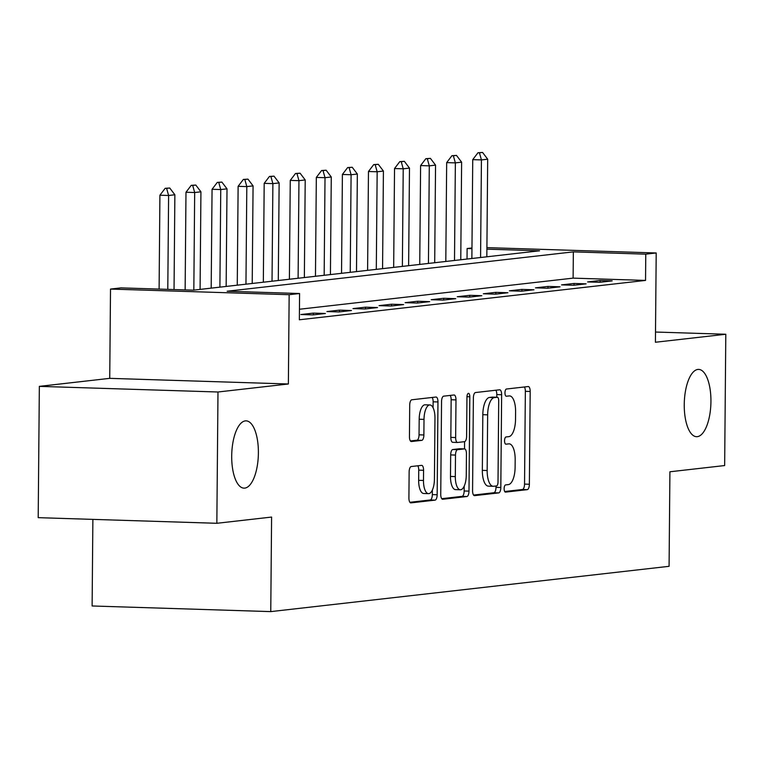 <?xml version="1.0" encoding="UTF-8"?>
<svg xmlns="http://www.w3.org/2000/svg" width="764" height="764" viewBox="0 0 764 764"><rect width="100%" height="100%" fill="white"/><g stroke="black" fill="none" stroke-linecap="round" stroke-linejoin="round"><path stroke-width="1.15" d="M504.135 488.683A3.61 1.432 91.8 0 0 505.453 492.131A3.61 1.432 91.8 0 0 505.539 492.121L527.284 489.648A5.167 2.044 91.8 0 0 529.376 484.261L530.187 391.474A5.167 2.044 91.8 0 0 528.306 386.546A5.167 2.044 91.8 0 0 528.182 386.546L506.436 389.019A3.61 1.432 91.8 0 0 504.966 392.791A3.61 1.432 91.8 0 0 506.293 396.239A3.61 1.432 91.8 0 0 506.37 396.239L509.187 395.914A16.521 6.532 91.8 0 1 509.559 395.905A16.521 6.532 91.8 0 1 515.595 411.672L515.528 419.398A16.521 6.532 91.8 0 1 508.834 436.645L506.016 436.96A3.61 1.432 91.8 0 0 504.555 440.732A3.61 1.432 91.8 0 0 505.873 444.18A3.61 1.432 91.8 0 0 505.949 444.18L508.767 443.865A16.521 6.532 91.8 0 1 509.149 443.846A16.521 6.532 91.8 0 1 515.175 459.613L515.108 467.348A16.521 6.532 91.8 0 1 508.413 484.586L505.596 484.911A3.61 1.432 91.8 0 0 504.135 488.683M258.394 452.985A33.664 13.313 91.8 0 0 246.113 420.859A33.664 13.313 91.8 0 0 231.702 456.022A33.664 13.313 91.8 0 0 243.993 488.148A33.664 13.313 91.8 0 0 258.394 452.985M710.94 401.53A33.664 13.313 91.8 0 0 698.659 369.404A33.664 13.313 91.8 0 0 684.248 404.557A33.664 13.313 91.8 0 0 696.529 436.693A33.664 13.313 91.8 0 0 710.94 401.53M411.233 466.537A5.167 2.044 91.8 0 0 409.132 471.923L408.912 497.966A5.167 2.044 91.8 0 0 410.793 502.884A5.167 2.044 91.8 0 0 410.908 502.884L435.069 500.134A5.167 2.044 91.8 0 0 437.161 494.747L437.963 401.959A5.167 2.044 91.8 0 0 436.082 397.032A5.167 2.044 91.8 0 0 435.967 397.032L411.815 399.782A5.167 2.044 91.8 0 0 409.714 405.168L409.447 436.616A5.167 2.044 91.8 0 0 411.328 441.544A5.167 2.044 91.8 0 0 411.443 441.535L421.785 440.36A5.167 2.044 91.8 0 0 423.877 434.974L424.01 419.379A13.809 5.463 91.8 0 1 429.922 404.949A13.809 5.463 91.8 0 1 434.964 418.137L434.429 479.219A13.809 5.463 91.8 0 1 428.518 493.649A13.809 5.463 91.8 0 1 423.476 480.47L423.571 470.29A5.167 2.044 91.8 0 0 421.68 465.362A5.167 2.044 91.8 0 0 421.566 465.362L411.233 466.537M216.842 523.292L38.2 517.658L39.346 386.364L217.988 391.999L216.842 523.292L271.592 517.066L270.762 611.611L669.083 566.315L669.913 471.78L724.654 465.553L725.8 334.25L655.416 342.253L656.2 252.97L645.771 254.154L645.542 280.417L299.354 319.782L299.583 293.519L289.155 294.703L110.513 289.069L120.941 287.885L193.359 290.167L539.546 250.802L486.897 249.15M217.988 391.999L288.372 383.986L289.155 294.703M472.572 490.727A5.167 2.044 91.8 0 0 474.454 495.645A5.167 2.044 91.8 0 0 474.578 495.645L498.73 492.895A5.167 2.044 91.8 0 0 500.821 487.508L501.633 394.721A5.167 2.044 91.8 0 0 499.742 389.793A5.167 2.044 91.8 0 0 499.627 389.793L475.475 392.543A5.167 2.044 91.8 0 0 473.384 397.929L472.572 490.727M466.899 496.514L442.738 499.264A5.167 2.044 91.8 0 1 442.623 499.264A5.167 2.044 91.8 0 1 440.742 494.346L441.554 401.549A5.167 2.044 91.8 0 1 443.645 396.163L453.978 394.988A5.167 2.044 91.8 0 1 454.093 394.978A5.167 2.044 91.8 0 1 455.984 399.906L455.65 437.543A5.167 2.044 91.8 0 0 457.541 442.471A5.167 2.044 91.8 0 0 457.655 442.461L464.512 441.678A5.167 2.044 91.8 0 0 466.603 436.292L466.947 397.118A3.61 1.432 91.8 0 1 468.494 393.336A3.61 1.432 91.8 0 1 469.812 396.793L468.991 491.128A5.167 2.044 91.8 0 1 466.899 496.514L462.067 496.361L441.716 498.682M725.8 334.25L655.502 332.034M645.542 280.417L573.115 278.134L299.44 309.248M600.103 280.503L587.592 281.926L599.664 282.298L612.174 280.875L600.103 280.503L600.093 282.25M574.041 283.463L561.521 284.886L573.592 285.268L586.112 283.845L574.041 283.463L574.022 285.22M547.969 286.424L535.459 287.847L547.53 288.229L560.041 286.806L547.969 286.424L547.95 288.181M521.898 289.394L509.387 290.817L521.459 291.199L533.969 289.776L521.898 289.394L521.888 291.141M495.836 292.354L483.316 293.777L495.387 294.159L507.907 292.736L495.836 292.354L495.817 294.111M469.764 295.315L457.254 296.738L469.325 297.12L481.836 295.697L469.764 295.315L469.745 297.072M443.693 298.285L431.183 299.708L443.254 300.09L455.764 298.667L443.693 298.285L443.683 300.042M417.631 301.245L405.121 302.668L417.182 303.05L429.702 301.627L417.631 301.245L417.612 303.002M391.56 304.215L379.049 305.638L391.12 306.011L403.631 304.588L391.56 304.215L391.54 305.963M365.488 307.176L352.978 308.599L365.049 308.981L377.559 307.558L365.488 307.176L365.478 308.933M339.426 310.136L326.916 311.559L338.977 311.941L351.497 310.518L339.426 310.136L339.407 311.893M313.355 313.106L300.844 314.529L312.915 314.911L325.426 313.488L313.355 313.106L313.345 314.863M92.874 519.386L92.119 605.976L270.762 611.611M288.372 383.986L109.73 378.352L39.346 386.364M109.73 378.352L110.513 289.069M467.033 259.053L467.119 248.52L471.971 247.975M645.771 254.154L573.344 251.872L227.156 291.237L299.583 293.519M486.916 247.631L656.2 252.97M471.961 248.672L467.119 248.52M573.115 278.134L573.344 251.872M504.689 491.519L522.452 489.495A5.167 2.044 91.8 0 0 524.543 484.109L525.355 391.321A5.167 2.044 91.8 0 0 524.381 386.976M496.781 397.242L496.801 394.568A5.167 2.044 91.8 0 0 495.826 390.223M473.546 495.062L493.897 492.742A5.167 2.044 91.8 0 0 495.989 487.356L496.008 485.999M496.543 485.933A3.61 1.432 91.8 0 0 498.004 482.16L498.711 400.708A3.61 1.432 91.8 0 0 497.393 397.261A3.61 1.432 91.8 0 0 497.316 397.27L494.346 397.605A16.521 6.532 91.8 0 0 487.652 414.842L487.165 470.519A16.521 6.532 91.8 0 0 493.191 486.286A16.521 6.532 91.8 0 0 493.573 486.276L496.543 485.933M492.646 397.118A3.61 1.432 91.8 0 0 492.57 397.108A3.61 1.432 91.8 0 0 492.484 397.118L497.316 397.27M488.74 486.124A16.521 6.532 91.8 0 1 488.368 486.133A16.521 6.532 91.8 0 1 482.332 470.366L482.819 414.69A16.521 6.532 91.8 0 1 489.514 397.452L492.484 397.118M457.416 442.452L452.823 442.308A5.167 2.044 91.8 0 1 452.708 442.318A5.167 2.044 91.8 0 1 450.827 437.39L451.152 399.753A5.167 2.044 91.8 0 0 450.177 395.418M464.588 441.668L464.531 448.898M464.206 486.162L464.159 490.975L468.991 491.128M455.315 476.593A13.809 5.463 91.8 0 0 460.348 489.772A13.809 5.463 91.8 0 0 466.26 475.342L466.451 453.826A5.167 2.044 91.8 0 0 464.569 448.898A5.167 2.044 91.8 0 0 464.445 448.898L457.588 449.681A5.167 2.044 91.8 0 0 455.497 455.067L455.315 476.593L450.483 476.44A13.809 5.463 91.8 0 0 455.525 489.619L460.348 489.772M459.852 448.754A5.167 2.044 91.8 0 0 459.737 448.745A5.167 2.044 91.8 0 0 459.622 448.745L464.445 448.898M450.483 476.44L450.674 454.914A5.167 2.044 91.8 0 1 452.765 449.528L459.622 448.745M462.067 496.361A5.167 2.044 91.8 0 0 464.159 490.975M428.518 493.649L423.695 493.496A13.809 5.463 91.8 0 1 418.653 480.317L418.739 470.137A5.167 2.044 91.8 0 0 417.765 465.792M429.922 404.949L425.099 404.805A13.809 5.463 91.8 0 0 419.188 419.226L424.01 419.379M410.421 440.952L416.953 440.207A5.167 2.044 91.8 0 0 419.044 434.821L419.188 419.226M433.083 407.766L433.14 401.807A5.167 2.044 91.8 0 0 432.166 397.461M409.886 502.301L430.237 499.981A5.167 2.044 91.8 0 0 432.328 494.594L432.367 490.039M486.83 256.799L487.68 159.208L481.425 159.915L480.575 257.516M479.429 152.8L482.561 152.437L477.977 152.752L479.429 152.8L481.425 159.915L472.735 159.638L471.875 258.499M487.68 159.208L482.561 152.437M477.977 152.752L472.735 159.638M460.768 259.76L461.618 162.169L455.363 162.875L454.504 260.476M453.358 155.76L456.49 155.407L451.916 155.713L453.358 155.76L455.363 162.875L446.673 162.608L445.804 261.469M461.618 162.169L456.49 155.407M451.916 155.713L446.673 162.608M434.697 262.73L435.547 165.129L429.292 165.845L428.442 263.437M427.296 158.721L430.418 158.368L425.844 158.683L427.296 158.721L429.292 165.845L420.601 165.568L419.742 264.43M435.547 165.129L430.418 158.368M425.844 158.683L420.601 165.568M408.625 265.691L409.475 168.099L403.22 168.806L402.37 266.407M401.224 161.691L404.357 161.328L399.782 161.643L401.224 161.691L403.22 168.806L394.53 168.538L393.67 267.39M409.475 168.099L404.357 161.328M399.782 161.643L394.53 168.538M382.563 268.661L383.413 171.06L377.158 171.776L376.299 269.367M375.162 164.652L378.285 164.298L373.711 164.604L375.162 164.652L377.158 171.776L368.468 171.499L367.599 270.361M383.413 171.06L378.285 164.298M373.711 164.604L368.468 171.499M356.492 271.621L357.342 174.02L351.087 174.736L350.237 272.337M349.091 167.612L352.214 167.259L347.639 167.574L349.091 167.612L351.087 174.736L342.396 174.459L341.537 273.321M357.342 174.02L352.214 167.259M347.639 167.574L342.396 174.459M330.42 274.582L331.27 176.99L325.015 177.697L324.165 275.298M323.019 170.582L326.152 170.229L321.577 170.534L323.019 170.582L325.015 177.697L316.325 177.429L315.465 276.291M331.27 176.99L326.152 170.229M321.577 170.534L316.325 177.429M304.358 277.552L305.208 179.951L298.953 180.667L298.103 278.258M296.957 173.543L300.08 173.189L295.506 173.495L296.957 173.543L298.953 180.667L290.263 180.39L289.394 279.252M305.208 179.951L300.08 173.189M295.506 173.495L290.263 180.39M278.287 280.512L279.137 182.921L272.882 183.627L272.032 281.228M270.886 176.513L274.009 176.15L269.434 176.465L270.886 176.513L272.882 183.627L264.191 183.35L263.332 282.212M279.137 182.921L274.009 176.15M269.434 176.465L264.191 183.35M252.216 283.482L253.065 185.881L246.81 186.597L245.96 284.189M244.814 179.473L247.947 179.12L243.372 179.425L244.814 179.473L246.81 186.597L238.12 186.32L237.26 285.182M253.065 185.881L247.947 179.12M243.372 179.425L238.12 186.32M226.154 286.443L227.003 188.842L220.748 189.558L219.898 287.149M218.752 182.434L221.875 182.08L217.301 182.395L218.752 182.434L220.748 189.558L212.058 189.281L211.189 288.143M227.003 188.842L221.875 182.08M217.301 182.395L212.058 189.281M200.082 289.403L200.932 191.812L194.677 192.518L193.827 290.119M192.681 185.404L195.804 185.05L191.229 185.356L192.681 185.404L194.677 192.518L185.986 192.251L185.136 289.909M200.932 191.812L195.804 185.05M191.229 185.356L185.986 192.251M174.039 289.566L174.87 194.772L168.605 195.488L167.793 289.365M166.609 188.364L169.742 188.011L165.167 188.316L166.609 188.364L168.605 195.488L159.915 195.212L159.103 289.088M174.87 194.772L169.742 188.011M165.167 188.316L159.915 195.212M525.355 391.321L530.187 391.474M524.543 484.109L529.376 484.261M522.452 489.495L527.284 489.648M496.801 394.568L501.633 394.721M495.989 487.356L500.821 487.508M493.897 492.742L498.73 492.895M489.514 397.452L494.346 397.605M482.819 414.69L487.652 414.842M482.332 470.366L487.165 470.519M451.152 399.753L455.984 399.906M450.827 437.39L455.65 437.543M466.957 396.697L469.812 396.793M452.765 449.528L457.588 449.681M450.674 454.914L455.497 455.067M418.739 470.137L423.571 470.29M418.653 480.317L423.476 480.47M419.044 434.821L423.877 434.974M416.953 440.207L421.785 440.36M433.14 401.807L437.963 401.959M432.328 494.594L437.161 494.747M430.237 499.981L435.069 500.134M492.57 397.108L497.393 397.261M488.368 486.133L493.191 486.286M452.708 442.318L457.541 442.471M459.737 448.745L464.569 448.898"/></g></svg>
